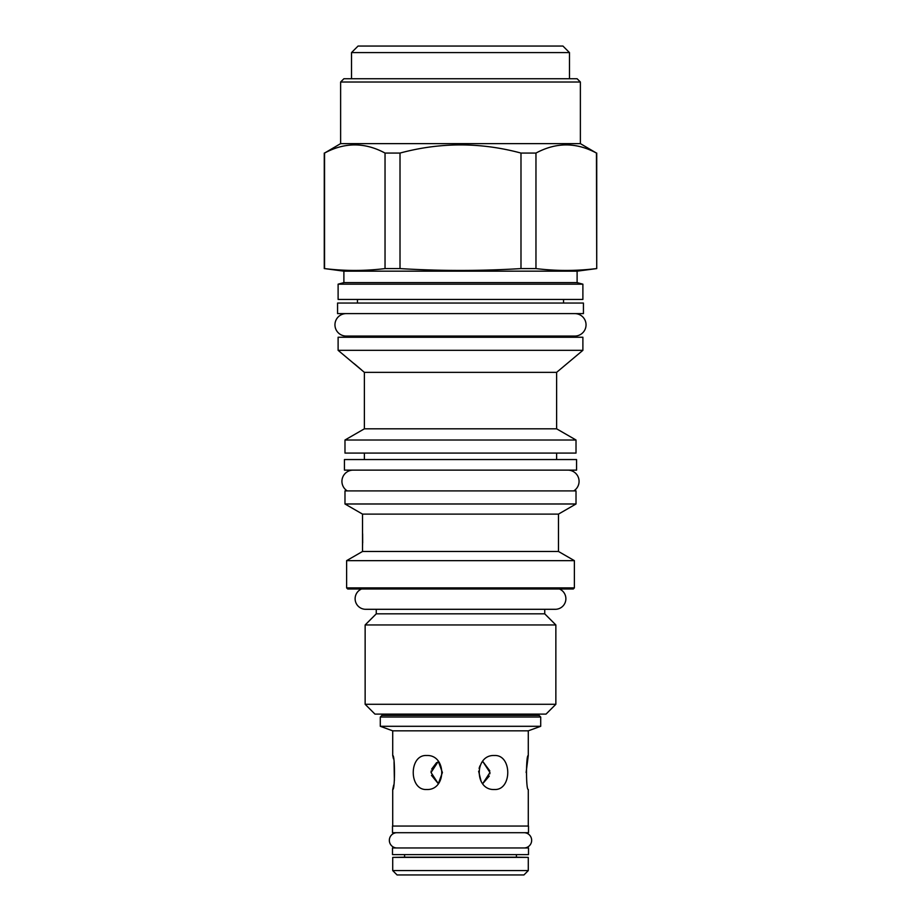 <?xml version="1.0" encoding="UTF-8"?>
<svg xmlns="http://www.w3.org/2000/svg" width="921" height="921" viewBox="0 0 921 921"><rect width="100%" height="100%" fill="white"/><g stroke="black" fill="none" stroke-linecap="round" stroke-linejoin="round"><path stroke-width="1.38" d="M580.38 143.63L596.451 153.07C576.281 142.202 556.123 142.202 535.964 153.07L520.987 153.07C480.658 142.202 440.342 142.202 400.013 153.07L385.036 153.07C364.877 142.202 344.719 142.202 324.549 153.07L340.62 143.63L580.38 143.63L580.38 82.015L577.11 78.746L343.89 78.746L340.62 82.015L580.38 82.015M338.111 284.175L338.111 299.429L582.889 299.429L582.889 284.175L338.111 284.175L343.89 282.62L577.11 282.62L577.11 271.165L596.727 268.587L596.451 153.07M577.11 271.165L343.89 271.165L324.549 268.587C344.719 271.05 364.877 271.05 385.036 268.587L400.013 268.587C440.342 271.05 480.658 271.05 520.987 268.587L535.964 268.587C556.123 271.05 576.281 271.05 596.451 268.587M324.549 153.07L324.549 268.587M535.964 153.07L535.964 268.587M343.89 282.62L343.89 271.165M582.889 284.175L577.11 282.62M357.463 337.247L357.463 336.061L346.181 336.061A11.225 11.225 0 0 1 334.956 324.837A11.225 11.225 0 0 1 346.181 313.612M357.463 303.044L357.463 299.429M563.537 337.247L563.537 336.061L574.819 336.061L346.181 336.061M563.537 303.044L563.537 299.429M582.889 337.247L338.111 337.247L338.111 350.325L582.889 350.325L582.889 337.247M344.984 440.008L344.984 453.086L576.016 453.086L576.016 440.008L344.984 440.008L364.382 428.818L556.618 428.818L556.618 372.36L364.382 372.36L338.111 350.325M556.618 372.36L582.889 350.325M353.733 363.346L355.172 364.486M355.241 364.543L361.619 369.966M364.382 428.818L364.382 372.36M576.016 440.008L556.618 428.818M364.382 459.556L364.382 453.086M556.618 459.556L556.618 453.086M573.737 490.905A11.225 11.225 0 0 0 567.843 470.124M353.157 470.124L353.157 470.124A11.225 11.225 0 0 0 347.263 490.905M576.016 490.905L344.984 490.905L344.984 503.983L576.016 503.983L576.016 490.905M346.618 560.647L346.618 587.897L574.382 587.897L574.382 560.647L346.618 560.647L362.529 551.472L558.471 551.472L558.471 514.114L362.529 514.114L344.984 503.983M558.471 514.114L576.016 503.983M362.529 551.472L362.529 514.114M362.632 533.789L362.678 543.102M362.609 544.38L362.529 545.727M574.382 560.647L558.471 551.472M574.382 587.897L573.299 588.991L347.701 588.991L346.618 587.897M361.585 588.991A10.568 10.568 0 0 0 365.683 609.299L555.317 609.299A10.568 10.568 0 0 0 559.415 588.991M555.858 704.289L546.049 714.097L374.951 714.097L365.142 704.289L555.858 704.289L555.858 624.956L365.142 624.956L376.263 613.835L376.263 609.299M376.263 613.835L544.737 613.835L544.737 609.299M555.858 624.956L544.737 613.835M365.142 704.289L365.142 624.956M388.248 714.097L388.248 715.398M532.752 714.097L532.752 715.398M539.073 715.398L381.927 715.398L380.292 717.033L380.292 726.301L540.708 726.301L540.708 717.033L539.073 715.398M540.708 717.033L380.292 717.033M528.286 826.056L528.286 789.504C525.937 790.529 525.937 754.483 528.286 755.508L528.286 730.825L540.708 726.301M528.286 730.825L392.714 730.825L380.292 726.301M392.714 826.056L392.714 789.504C395.063 790.529 395.063 754.483 392.714 755.508L392.714 730.825M494.393 755.508C512.214 754.483 512.214 790.529 494.393 789.504C474.223 790.529 474.223 754.483 494.393 755.508M426.607 755.508C446.777 754.483 446.777 790.529 426.607 789.504C408.786 790.529 408.786 754.483 426.607 755.508M528.504 826.056L392.496 826.056L392.496 832.699L528.504 832.699L528.504 826.056M392.714 857.393L392.714 870.587L528.286 870.587L528.286 857.393L392.714 857.393L404.595 857.186L404.595 854.607M404.595 857.186L516.405 857.186L516.405 854.607M528.286 857.393L516.405 857.186M528.286 870.587L523.922 874.95L397.078 874.95L392.714 870.587M392.714 755.508L393.451 758.766M394.05 762.012L394.384 780.594M393.704 784.991L392.714 789.504M528.286 755.508L526.121 772.512M438.315 761.333L442.414 772.512L438.315 783.69L431.051 772.512L438.315 761.333M489.811 770.854L482.685 761.333L481.338 763.164M479.922 765.881L479.093 768.379M478.632 771.234L481.165 781.572M482.685 761.333L489.949 772.512L482.685 783.69L489.304 776.046M489.857 773.836L489.949 772.592M436.623 762.565L431.638 769.139M431.178 770.912L431.051 772.454M431.477 775.367L438.315 783.69M385.036 268.587L385.036 153.07M400.013 153.07L400.013 268.587M520.987 268.587L520.987 153.07M340.62 143.63L340.62 82.015M569.477 78.746L569.477 52.589L351.523 52.589L351.523 78.746M351.523 52.589L358.062 46.05L562.938 46.05L569.477 52.589M396.963 832.699A7.633 7.633 0 0 0 389.341 840.332A7.633 7.633 0 0 0 396.963 847.965M524.037 832.699A7.633 7.633 0 0 1 531.659 840.332A7.633 7.633 0 0 1 524.037 847.965M392.496 854.607L528.504 854.607L528.504 847.965L392.496 847.965L392.496 854.607M344.431 470.124L576.569 470.124L576.569 459.556L344.431 459.556L344.431 470.124M574.819 336.061A11.225 11.225 0 0 0 586.044 324.837A11.225 11.225 0 0 0 574.819 313.612M337.57 313.612L583.43 313.612L583.43 303.044L337.57 303.044L337.57 313.612M324.273 153.07L324.273 268.587M596.727 153.07L596.727 268.587"/></g></svg>

